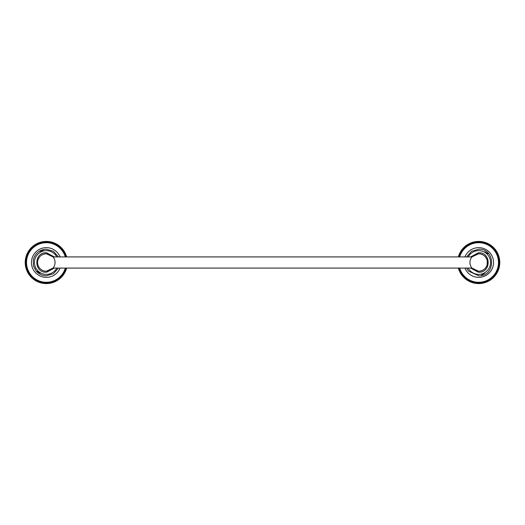 <?xml version="1.0" encoding="UTF-8"?>
<svg xmlns="http://www.w3.org/2000/svg" width="525" height="525" viewBox="0 0 525 525"><rect width="100%" height="100%" fill="white"/><g stroke="black" fill="none" stroke-linecap="round" stroke-linejoin="round"><path stroke-width="0.79" d="M471.929 256.955L471.949 256.922A8.741 8.741 0 0 1 487.43 262.5A8.741 8.741 0 0 0 478.682 253.759A8.741 8.741 0 0 0 469.941 262.5L469.98 261.66M470.092 260.879L470.262 260.164M470.472 259.494L470.722 258.884M471.004 258.326L471.286 257.847M469.98 263.347L469.941 262.5A8.741 8.741 0 0 0 478.682 271.241A8.741 8.741 0 0 0 487.43 262.5A8.741 8.741 0 0 1 471.949 268.078L471.923 268.039M471.273 267.14L470.997 266.661M470.722 266.109L470.472 265.499M470.262 264.843L470.092 264.127M468.208 256.922A11.865 11.865 0 0 1 490.547 262.5A11.865 11.865 0 0 1 468.208 268.078M481.655 275.002L484.805 273.184M488.027 253.68L484.805 251.816M458.338 256.922A21.098 21.098 0 0 1 499.78 262.5A21.098 21.098 0 0 1 458.338 268.078M53.071 268.045L53.051 268.078A8.741 8.741 0 0 1 37.57 262.5A8.741 8.741 0 0 0 46.318 271.241A8.741 8.741 0 0 0 55.059 262.5L55.02 263.34M54.908 264.121L54.738 264.836M54.528 265.506L54.278 266.116M53.996 266.674L53.714 267.153M55.02 261.653L55.059 262.5A8.741 8.741 0 0 0 46.318 253.759A8.741 8.741 0 0 0 37.57 262.5A8.741 8.741 0 0 1 53.051 256.922L53.078 256.961M53.727 257.86L54.003 258.339M54.278 258.891L54.528 259.501M54.738 260.157L54.908 260.873M56.792 268.078A11.865 11.865 0 0 1 34.453 262.5A11.865 11.865 0 0 1 56.792 256.922M43.345 249.998L40.195 251.816M36.973 271.32L40.195 273.184M66.662 268.078A21.098 21.098 0 0 1 25.22 262.5A21.098 21.098 0 0 1 66.662 256.922M458.909 268.078A20.547 20.547 0 0 0 499.229 262.5A20.547 20.547 0 0 0 458.909 256.922M459.69 268.078A19.799 19.799 0 0 0 498.481 262.5A19.799 19.799 0 0 0 459.69 256.922M464.907 268.078A14.864 14.864 0 0 0 493.546 262.5A14.864 14.864 0 0 0 464.907 256.922M66.091 256.922A20.547 20.547 0 0 0 25.771 262.5A20.547 20.547 0 0 0 66.091 268.078M65.31 256.922A19.799 19.799 0 0 0 26.519 262.5A19.799 19.799 0 0 0 65.31 268.078M60.093 256.922A14.864 14.864 0 0 0 31.454 262.5A14.864 14.864 0 0 0 60.093 268.078M53.051 268.078L471.949 268.078L478.682 271.241C484.568 270.861 486.938 266.477 487.154 264.672L487.246 260.728C486.038 256.384 483.184 254.061 478.682 253.759L471.949 256.922L53.051 256.922L46.318 253.759C41.816 254.061 38.962 256.384 37.754 260.728C37.242 263.504 37.879 265.991 39.664 268.177C41.436 270.172 43.654 271.195 46.318 271.241L53.051 268.078M478.387 252.748L470.676 256.922M470.676 268.078L478.387 272.252M466.62 268.078L468.576 271.13L478.682 275.796C495.836 276.616 495.83 248.384 478.682 249.204L471.522 251.304L466.62 256.922M478.984 252.748C491.203 252.499 491.21 272.495 478.984 272.252M46.016 252.748C33.797 252.499 33.79 272.495 46.016 272.252M58.38 256.922L53.478 251.304L46.318 249.204C39.48 249.67 35.142 253.201 33.298 259.803L33.443 265.808L36.205 271.13C38.896 274.162 42.269 275.717 46.318 275.796L53.478 273.696L58.38 268.078M46.613 252.748L54.324 256.922M54.324 268.078L46.613 272.252"/></g></svg>
